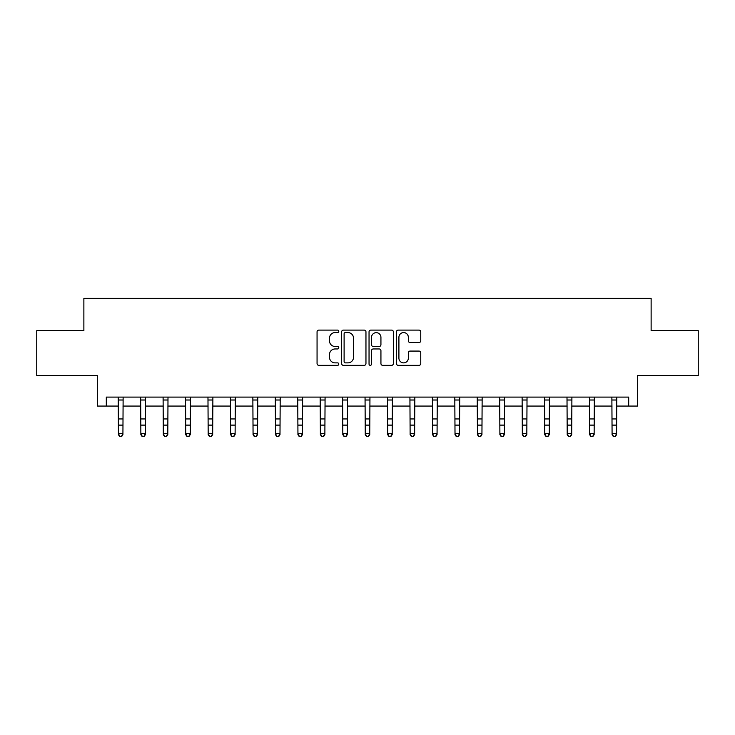 <?xml version="1.0" encoding="UTF-8"?>
<svg xmlns="http://www.w3.org/2000/svg" width="735" height="735" viewBox="0 0 735 735"><rect width="100%" height="100%" fill="white"/><g stroke="black" fill="none" stroke-linecap="round" stroke-linejoin="round"><path stroke-width="1.1" d="M338.78 331.338A1.231 1.231 0 0 0 337.549 330.107L318.825 330.107A1.764 1.764 0 0 0 317.061 331.862L317.061 363.586A1.764 1.764 0 0 0 318.825 365.341L337.549 365.341A1.231 1.231 0 0 0 338.78 364.11A1.231 1.231 0 0 0 337.549 362.879L335.123 362.879A5.641 5.641 0 0 1 329.482 357.238L329.482 354.592A5.641 5.641 0 0 1 335.123 348.96L337.549 348.96A1.231 1.231 0 0 0 338.78 347.719A1.231 1.231 0 0 0 337.549 346.488L335.123 346.488A5.641 5.641 0 0 1 329.482 340.856L329.482 338.21A5.641 5.641 0 0 1 335.123 332.569L337.549 332.569A1.231 1.231 0 0 0 338.78 331.338M418.996 342.528A1.764 1.764 0 0 0 420.76 340.764L420.76 331.862A1.764 1.764 0 0 0 418.996 330.107L398.205 330.107A1.764 1.764 0 0 0 396.441 331.862L396.441 363.586A1.764 1.764 0 0 0 398.205 365.341L418.996 365.341A1.764 1.764 0 0 0 420.76 363.586L420.76 352.837A1.764 1.764 0 0 0 418.996 351.073L410.093 351.073A1.764 1.764 0 0 0 408.338 352.837L408.338 358.165A4.713 4.713 0 0 1 403.625 362.879A4.713 4.713 0 0 1 398.912 358.165L398.912 337.282A4.713 4.713 0 0 1 403.625 332.569A4.713 4.713 0 0 1 408.338 337.282L408.338 340.764A1.764 1.764 0 0 0 410.093 342.528L418.996 342.528M106.309 406.069L106.309 397.093L628.691 397.093L628.691 406.069L637.668 406.069L637.668 375.548L698.25 375.548L698.25 330.667L651.127 330.667L651.127 298.355L83.873 298.355L83.873 330.667L36.75 330.667L36.75 375.548L97.332 375.548L97.332 406.069L118.427 406.069M365.956 331.862A1.764 1.764 0 0 0 364.192 330.107L343.401 330.107A1.764 1.764 0 0 0 341.646 331.862L341.646 363.586A1.764 1.764 0 0 0 343.401 365.341L364.192 365.341A1.764 1.764 0 0 0 365.956 363.586L365.956 331.862M370.808 330.107L391.599 330.107A1.764 1.764 0 0 1 393.354 331.862L393.354 363.586A1.764 1.764 0 0 1 391.599 365.341L382.696 365.341A1.764 1.764 0 0 1 380.932 363.586L380.932 350.724A1.764 1.764 0 0 0 379.177 348.96L373.27 348.96A1.764 1.764 0 0 0 371.506 350.724L371.506 364.11A1.231 1.231 0 0 1 370.275 365.341A1.231 1.231 0 0 1 369.043 364.11L369.043 331.862A1.764 1.764 0 0 1 370.808 330.107M122.92 406.069L140.863 406.069M145.355 406.069L163.308 406.069M167.791 406.069L185.744 406.069M190.236 406.069L208.18 406.069M212.672 406.069L230.625 406.069M235.108 406.069L253.06 406.069M257.553 406.069L275.496 406.069M279.989 406.069L297.941 406.069M302.425 406.069L320.377 406.069M324.87 406.069L342.813 406.069M347.306 406.069L365.258 406.069M369.742 406.069L387.694 406.069M392.187 406.069L410.13 406.069M414.623 406.069L432.575 406.069M437.059 406.069L455.011 406.069M459.504 406.069L477.447 406.069M481.939 406.069L499.892 406.069M504.375 406.069L522.328 406.069M526.82 406.069L544.764 406.069M549.256 406.069L567.209 406.069M571.692 406.069L589.645 406.069M594.137 406.069L612.08 406.069M616.573 406.069L628.691 406.069M345.34 332.569A1.231 1.231 0 0 0 344.109 333.8L344.109 361.648A1.231 1.231 0 0 0 345.34 362.879L347.894 362.879A5.641 5.641 0 0 0 353.535 357.238L353.535 338.21A5.641 5.641 0 0 0 347.894 332.569L345.34 332.569M380.932 337.374A4.713 4.713 0 0 0 376.219 332.661A4.713 4.713 0 0 0 371.506 337.374L371.506 344.724A1.764 1.764 0 0 0 373.27 346.488L379.177 346.488A1.764 1.764 0 0 0 380.932 344.724L380.932 337.374M123.131 397.093L122.92 434.67L121.569 436.645L119.777 436.241L121.569 436.645M118.216 397.093L118.427 433.668L122.92 433.668L121.569 436.241M119.777 436.645L118.427 434.67L118.427 433.668L119.777 436.241M145.567 397.093L145.355 434.67L144.005 436.645L142.213 436.241L144.005 436.645M140.651 397.093L140.863 433.668L145.355 433.668L144.005 436.241M142.213 436.645L140.863 434.67L140.863 433.668L142.213 436.241M168.003 397.093L167.791 434.67L166.45 436.645L164.649 436.241L166.45 436.645M163.096 397.093L163.308 433.668L167.791 433.668L166.45 436.241M164.649 436.645L163.308 434.67L163.308 433.668L164.649 436.241M190.448 397.093L190.236 434.67L188.886 436.645L187.094 436.241L188.886 436.645M185.532 397.093L185.744 433.668L190.236 433.668L188.886 436.241M187.094 436.645L185.744 434.67L185.744 433.668L187.094 436.241M212.884 397.093L212.672 434.67L211.322 436.645L209.53 436.241L211.322 436.645M207.968 397.093L208.18 433.668L212.672 433.668L211.322 436.241M209.53 436.645L208.18 434.67L208.18 433.668L209.53 436.241M235.319 397.093L235.108 434.67L233.767 436.645L231.966 436.241L233.767 436.645M230.413 397.093L230.625 433.668L235.108 433.668L233.767 436.241M231.966 436.645L230.625 434.67L230.625 433.668L231.966 436.241M257.764 397.093L257.553 434.67L256.203 436.645L254.411 436.241L256.203 436.645M252.849 397.093L253.06 433.668L257.553 433.668L256.203 436.241M254.411 436.645L253.06 434.67L253.06 433.668L254.411 436.241M280.2 397.093L279.989 434.67L278.638 436.645L276.847 436.241L278.638 436.645M275.285 397.093L275.496 433.668L279.989 433.668L278.638 436.241M276.847 436.645L275.496 434.67L275.496 433.668L276.847 436.241M302.636 397.093L302.425 434.67L301.084 436.645L299.283 436.241L301.084 436.645M297.73 397.093L297.941 433.668L302.425 433.668L301.084 436.241M299.283 436.645L297.941 434.67L297.941 433.668L299.283 436.241M325.081 397.093L324.87 434.67L323.519 436.645L321.728 436.241L323.519 436.645M320.166 397.093L320.377 433.668L324.87 433.668L323.519 436.241M321.728 436.645L320.377 434.67L320.377 433.668L321.728 436.241M347.517 397.093L347.306 434.67L345.955 436.645L344.164 436.241L345.955 436.645M342.602 397.093L342.813 433.668L347.306 433.668L345.955 436.241M344.164 436.645L342.813 434.67L342.813 433.668L344.164 436.241M369.953 397.093L369.742 434.67L368.4 436.645L366.6 436.241L368.4 436.645M365.047 397.093L365.258 433.668L369.742 433.668L368.4 436.241M366.6 436.645L365.258 434.67L365.258 433.668L366.6 436.241M392.398 397.093L392.187 434.67L390.836 436.645L389.045 436.241L390.836 436.645M387.483 397.093L387.694 433.668L392.187 433.668L390.836 436.241M389.045 436.645L387.694 434.67L387.694 433.668L389.045 436.241M414.834 397.093L414.623 434.67L413.272 436.645L411.481 436.241L413.272 436.645M409.919 397.093L410.13 433.668L414.623 433.668L413.272 436.241M411.481 436.645L410.13 434.67L410.13 433.668L411.481 436.241M437.27 397.093L437.059 434.67L435.717 436.645L433.916 436.241L435.717 436.645M432.364 397.093L432.575 433.668L437.059 433.668L435.717 436.241M433.916 436.645L432.575 434.67L432.575 433.668L433.916 436.241M459.715 397.093L459.504 434.67L458.153 436.645L456.361 436.241L458.153 436.645M454.8 397.093L455.011 433.668L459.504 433.668L458.153 436.241M456.361 436.645L455.011 434.67L455.011 433.668L456.361 436.241M482.151 397.093L481.939 434.67L480.589 436.645L478.797 436.241L480.589 436.645M477.236 397.093L477.447 433.668L481.939 433.668L480.589 436.241M478.797 436.645L477.447 434.67L477.447 433.668L478.797 436.241M504.587 397.093L504.375 434.67L503.034 436.645L501.233 436.241L503.034 436.645M499.681 397.093L499.892 433.668L504.375 433.668L503.034 436.241M501.233 436.645L499.892 434.67L499.892 433.668L501.233 436.241M527.032 397.093L526.82 434.67L525.47 436.645L523.678 436.241L525.47 436.645M522.116 397.093L522.328 433.668L526.82 433.668L525.47 436.241M523.678 436.645L522.328 434.67L522.328 433.668L523.678 436.241M549.468 397.093L549.256 434.67L547.906 436.645L546.114 436.241L547.906 436.645M544.552 397.093L544.764 433.668L549.256 433.668L547.906 436.241M546.114 436.645L544.764 434.67L544.764 433.668L546.114 436.241M571.904 397.093L571.692 434.67L570.351 436.645L568.55 436.241L570.351 436.645M566.997 397.093L567.209 433.668L571.692 433.668L570.351 436.241M568.55 436.645L567.209 434.67L567.209 433.668L568.55 436.241M594.349 397.093L594.137 434.67L592.787 436.645L590.995 436.241L592.787 436.645M589.433 397.093L589.645 433.668L594.137 433.668L592.787 436.241M590.995 436.645L589.645 434.67L589.645 433.668L590.995 436.241M616.784 397.093L616.573 434.67L615.223 436.645L613.431 436.241L615.223 436.645M611.869 397.093L612.08 433.668L616.573 433.668L615.223 436.241M613.431 436.645L612.08 434.67L612.08 433.668L613.431 436.241M122.92 418.95L118.427 418.95M122.92 425.115L118.427 425.115M122.92 400.005L118.427 400.005M145.355 418.95L140.863 418.95M145.355 425.115L140.863 425.115M145.355 400.005L140.863 400.005M167.791 418.95L163.308 418.95M167.791 425.115L163.308 425.115M167.791 400.005L163.308 400.005M190.236 418.95L185.744 418.95M190.236 425.115L185.744 425.115M190.236 400.005L185.744 400.005M212.672 418.95L208.18 418.95M212.672 425.115L208.18 425.115M212.672 400.005L208.18 400.005M235.108 418.95L230.625 418.95M235.108 425.115L230.625 425.115M235.108 400.005L230.625 400.005M257.553 418.95L253.06 418.95M257.553 425.115L253.06 425.115M257.553 400.005L253.06 400.005M279.989 418.95L275.496 418.95M279.989 425.115L275.496 425.115M279.989 400.005L275.496 400.005M302.425 418.95L297.941 418.95M302.425 425.115L297.941 425.115M302.425 400.005L297.941 400.005M324.87 418.95L320.377 418.95M324.87 425.115L320.377 425.115M324.87 400.005L320.377 400.005M347.306 418.95L342.813 418.95M347.306 425.115L342.813 425.115M347.306 400.005L342.813 400.005M369.742 418.95L365.258 418.95M369.742 425.115L365.258 425.115M369.742 400.005L365.258 400.005M392.187 418.95L387.694 418.95M392.187 425.115L387.694 425.115M392.187 400.005L387.694 400.005M414.623 418.95L410.13 418.95M414.623 425.115L410.13 425.115M414.623 400.005L410.13 400.005M437.059 418.95L432.575 418.95M437.059 425.115L432.575 425.115M437.059 400.005L432.575 400.005M459.504 418.95L455.011 418.95M459.504 425.115L455.011 425.115M459.504 400.005L455.011 400.005M481.939 418.95L477.447 418.95M481.939 425.115L477.447 425.115M481.939 400.005L477.447 400.005M504.375 418.95L499.892 418.95M504.375 425.115L499.892 425.115M504.375 400.005L499.892 400.005M526.82 418.95L522.328 418.95M526.82 425.115L522.328 425.115M526.82 400.005L522.328 400.005M549.256 418.95L544.764 418.95M549.256 425.115L544.764 425.115M549.256 400.005L544.764 400.005M571.692 418.95L567.209 418.95M571.692 425.115L567.209 425.115M571.692 400.005L567.209 400.005M594.137 418.95L589.645 418.95M594.137 425.115L589.645 425.115M594.137 400.005L589.645 400.005M616.573 418.95L612.08 418.95M616.573 425.115L612.08 425.115M616.573 400.005L612.08 400.005"/></g></svg>
